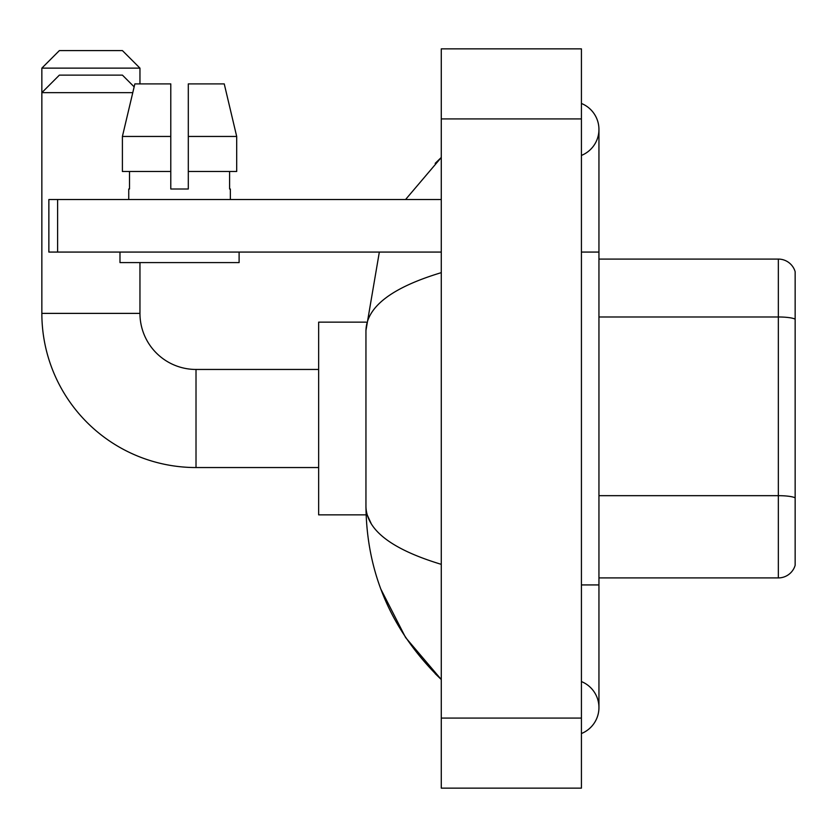 <?xml version="1.0" encoding="UTF-8"?>
<svg xmlns="http://www.w3.org/2000/svg" width="837" height="837" viewBox="0 0 837 837"><rect width="100%" height="100%" fill="white"/><g stroke="black" fill="none" stroke-linecap="round" stroke-linejoin="round"><path stroke-width="1.26" d="M795.15 271.69A17.514 17.514 0 0 0 778.337 259.083A17.514 17.514 0 0 1 795.15 271.69L795.15 565.31A17.514 17.514 0 0 1 778.337 577.917L598.947 577.917M795.15 319.179A17.514 3.045 180 0 0 778.337 316.982L778.337 259.083L598.947 259.083M581.422 733.536A28.029 28.029 0 0 0 581.422 681.569A28.029 28.029 0 0 1 581.422 733.536A28.029 28.029 0 0 0 598.947 707.558A28.029 28.029 0 0 1 581.422 733.536M581.422 103.464A28.029 28.029 0 0 1 581.422 155.431A28.029 28.029 0 0 0 581.422 103.464A28.029 28.029 0 0 1 598.947 129.442A28.029 28.029 0 0 0 581.422 103.464M441.277 272.653C391.726 287.593 366.616 306.886 365.947 330.552L365.947 506.448C366.501 530.03 391.611 549.323 441.277 564.347M441.277 788.14L581.422 788.14L581.422 48.86L441.277 48.86L441.277 788.14M365.947 330.552L379.339 252.073M405.568 199.52L441.277 157.471L405.568 199.52M380.877 589.164L405.589 637.522L441.277 679.529C391.8 631.506 366.69 573.805 365.947 506.448M371.199 523.617L367.192 514.849M188.304 189.005L170.79 189.005L188.304 189.005L170.79 189.005L188.304 189.005L188.304 83.899L224.243 83.899L236.693 136.452L236.693 171.491L188.304 171.491M59.364 50.607L122.432 50.607L139.957 68.132L41.85 68.132L59.364 50.607M139.957 83.899L139.957 68.132M134.15 86.849L122.432 75.131L59.364 75.131L41.85 92.656L41.85 68.132M318.646 467.548L196.015 467.548A154.165 154.165 0 0 1 41.85 313.383L41.85 92.656L132.769 92.656M196.015 467.548L196.015 369.452A56.058 56.058 0 0 1 139.957 313.383L139.957 262.588M366.093 322.151L318.646 322.151L318.646 514.849L366.093 514.849M57.617 252.073L48.86 252.073L48.86 199.52L57.617 199.52L57.617 252.073L441.277 252.073M441.277 199.52L57.617 199.52M170.79 136.452L170.79 171.491L170.79 136.452L122.401 136.452L134.851 83.899L170.79 83.899L170.79 189.005M128.741 189.005L129.505 189.005L128.741 189.005L128.741 199.52M230.353 189.005L229.589 189.005L230.353 189.005L230.353 199.52M229.589 171.491L229.589 189.005M129.505 189.005L129.505 171.491M119.984 252.073L119.984 262.588L239.11 262.588L239.11 252.073M170.79 171.491L122.401 171.491L122.401 136.452L134.851 83.899M236.693 171.491L236.693 136.452L188.304 136.452M236.693 136.452L224.243 83.899L236.693 136.452M795.15 497.869A17.514 3.045 180 0 0 778.337 495.671L778.337 316.982L598.947 316.982M778.337 577.917L778.337 495.671L598.947 495.671M581.422 584.927L598.947 584.927L598.947 129.442M581.422 252.073L598.947 252.073M441.277 718.073L581.422 718.073M441.277 118.927L581.422 118.927M41.85 313.383L139.957 313.383M598.947 584.927L598.947 707.558M441.277 157.471L435.177 163.361M441.277 679.529L435.177 673.639M318.646 369.452L196.015 369.452"/></g></svg>

